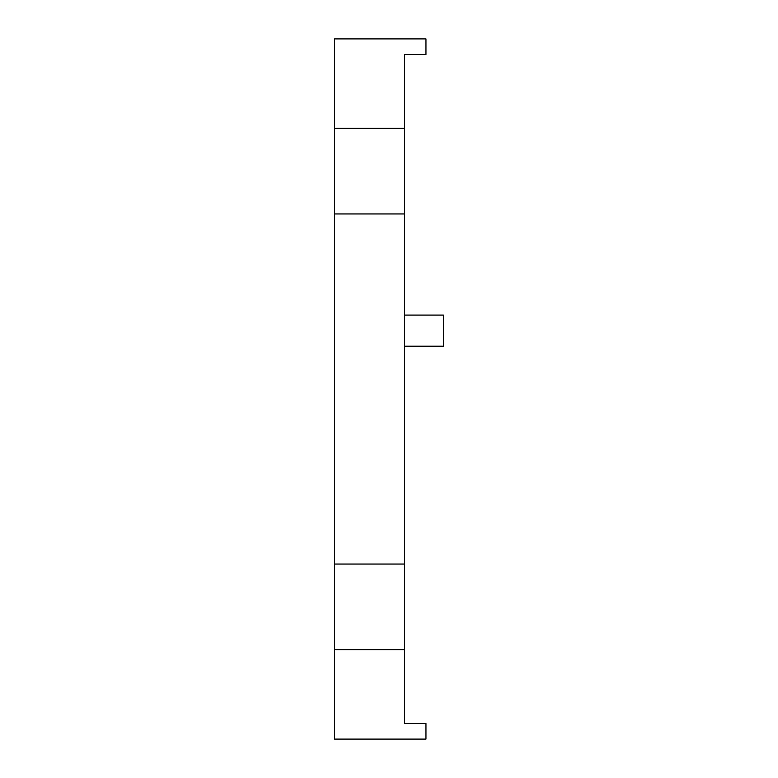 <?xml version="1.0" encoding="UTF-8"?>
<svg xmlns="http://www.w3.org/2000/svg" width="778" height="778" viewBox="0 0 778 778"><rect width="100%" height="100%" fill="white"/><g stroke="black" fill="none" stroke-linecap="round" stroke-linejoin="round"><path stroke-width="1.17" d="M404.56 315.09L443.46 315.09L443.46 346.21L404.56 346.21M425.955 723.54L404.56 723.54L404.56 649.63L334.54 649.63L334.54 739.1L425.955 739.1L425.955 723.54M404.56 128.37L334.54 128.37L334.54 38.9L425.955 38.9L425.955 54.46L404.56 54.46L404.56 649.63M404.56 564.05L334.54 564.05L334.54 649.63M334.54 128.37L334.54 564.05M404.56 213.95L334.54 213.95"/></g></svg>
